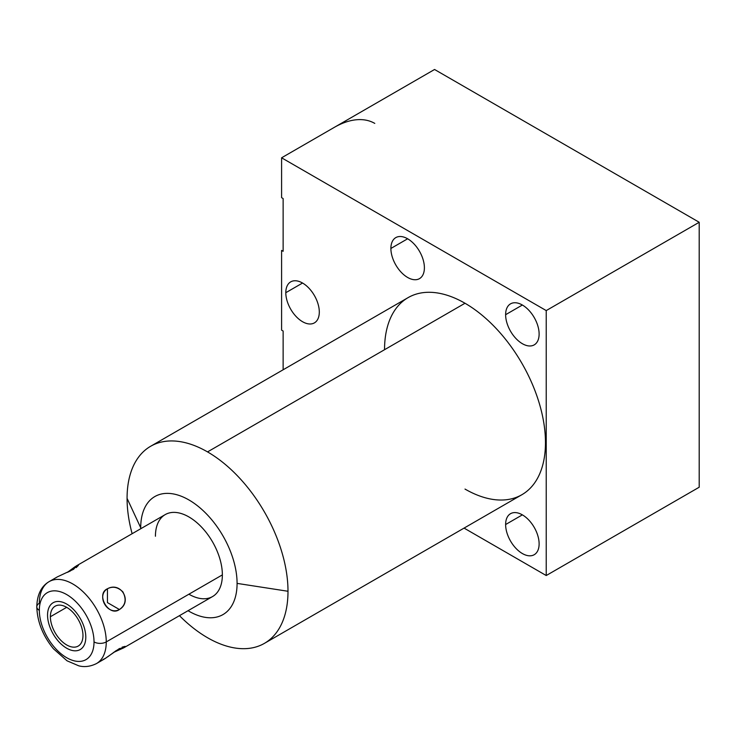 <?xml version="1.0" encoding="UTF-8"?>
<svg xmlns="http://www.w3.org/2000/svg" width="736" height="736" viewBox="0 0 736 736"><rect width="100%" height="100%" fill="white"/><g stroke="black" fill="none" stroke-linecap="round" stroke-linejoin="round"><path stroke-width="1.1" d="M140.714 527.749A68.144 39.339 -120 0 0 140.723 528.742A68.144 39.339 -120 0 1 140.714 527.749L127.07 498.364L140.714 527.749A68.144 39.339 -120 0 1 188.894 499.937A68.144 39.339 -120 0 1 237.084 583.39L287.997 591.266A113.786 65.697 60 0 1 207.534 637.726A113.786 65.697 60 0 1 179.455 615.673A113.786 65.697 -120 0 0 207.534 637.726A113.786 65.697 -120 0 0 264.426 643.356A113.786 65.697 -120 0 0 287.997 591.266L237.084 583.39A68.144 39.339 -120 0 0 188.894 499.937A68.144 39.339 -120 0 0 140.714 527.749M188.039 610.705A68.144 39.339 -120 0 0 237.084 583.39A68.144 39.339 -120 0 1 188.039 610.705M155.434 536.25A47.325 27.324 60 0 1 188.894 516.93A47.325 27.324 60 0 1 222.364 574.89A47.325 27.324 60 0 1 188.894 594.21M132.13 533.701A113.786 65.697 60 0 1 127.07 498.364A113.786 65.697 60 0 1 207.534 451.904A113.786 65.697 60 0 1 287.997 591.266A113.786 65.697 -120 0 0 207.534 451.904A113.786 65.697 -120 0 0 150.641 446.274A113.786 65.697 -120 0 0 127.07 498.364A113.786 65.697 -120 0 0 132.13 533.701M150.641 446.274L408.112 297.62A113.786 65.697 60 0 1 465.005 303.25L207.534 451.904L465.005 303.25A113.786 65.697 60 0 1 539.341 403.53A113.786 65.697 60 0 1 521.898 494.712L264.426 643.356M283.13 331.025L283.13 369.776L283.13 331.025L281.594 330.142L283.13 331.025M464.066 528.098L546.232 575.534L546.232 310.583L281.594 157.798L281.594 197.662L283.13 198.545L283.13 251.289L281.594 250.406L281.594 330.142L281.594 250.406L283.13 251.289L283.13 198.545L281.594 197.662L281.594 157.798L546.232 310.583L699.2 222.272L434.562 69.488L281.594 157.798L434.562 69.488L699.2 222.272L546.232 310.583L546.232 575.534L464.066 528.098M505.623 314.695A23.69 13.68 60 0 1 522.367 305.017A23.69 13.68 60 0 1 539.12 334.034A23.69 13.68 60 0 1 522.367 343.703A23.69 13.68 60 0 1 505.623 314.695L522.367 305.017L505.623 314.695A23.69 13.68 -120 0 0 515.964 338.532A23.69 13.68 -120 0 0 534.216 344.88A23.69 13.68 -120 0 0 539.12 334.034A23.69 13.68 -120 0 0 528.779 310.196A23.69 13.68 -120 0 0 510.526 303.848A23.69 13.68 -120 0 0 505.623 314.695M505.623 524.529A23.69 13.68 60 0 1 522.367 514.86A23.69 13.68 60 0 1 539.12 543.876A23.69 13.68 60 0 1 522.367 553.546A23.69 13.68 60 0 1 505.623 524.529L522.367 514.86L505.623 524.529A23.69 13.68 -120 0 0 515.964 548.366A23.69 13.68 -120 0 0 534.216 554.714A23.69 13.68 -120 0 0 539.12 543.876A23.69 13.68 -120 0 0 528.779 520.03A23.69 13.68 -120 0 0 510.526 513.691A23.69 13.68 -120 0 0 505.623 524.529M390.89 248.455A23.69 13.68 60 0 1 407.643 238.786A23.69 13.68 60 0 1 424.396 267.794A23.69 13.68 60 0 1 407.643 277.463A23.69 13.68 60 0 1 390.89 248.455L407.643 238.786L390.89 248.455A23.69 13.68 -120 0 0 401.23 272.292A23.69 13.68 -120 0 0 419.483 278.64A23.69 13.68 -120 0 0 424.396 267.794A23.69 13.68 -120 0 0 414.055 243.956A23.69 13.68 -120 0 0 395.802 237.608A23.69 13.68 -120 0 0 390.89 248.455M285.807 292.698A23.69 13.68 60 0 1 302.551 283.029A23.69 13.68 60 0 1 319.304 312.046A23.69 13.68 60 0 1 302.551 321.715A23.69 13.68 60 0 1 285.807 292.698L302.551 283.029L285.807 292.698A23.69 13.68 -120 0 0 296.148 316.544A23.69 13.68 -120 0 0 314.401 322.883A23.69 13.68 -120 0 0 319.304 312.046A23.69 13.68 -120 0 0 308.964 288.208A23.69 13.68 -120 0 0 290.711 281.86A23.69 13.68 -120 0 0 285.807 292.698M384.542 349.71A113.786 65.697 60 0 1 465.005 303.25A113.786 65.697 60 0 1 545.468 442.621A113.786 65.697 60 0 1 465.005 489.072M699.2 487.223L699.2 222.272L699.2 487.223L546.232 575.534L699.2 487.223M334.218 127.42A81.126 46.837 -60 0 1 374.78 123.4M49.137 581.624L57.316 576.895L73.637 569.25L76.443 565.855L165.241 514.593A47.325 27.324 60 0 1 201.701 527.27A47.325 27.324 60 0 1 222.364 574.89L106.26 641.921A47.325 27.324 -120 0 0 85.606 594.302A47.325 27.324 -120 0 0 49.137 581.624A47.325 27.324 -120 0 0 39.33 603.281A8.657 4.996 0 0 0 36.8 606.814A8.657 4.996 0 0 0 39.33 610.346A38.668 22.328 -120 0 0 66.682 657.708A38.668 22.328 -120 0 0 94.024 641.921A8.657 4.996 0 0 0 106.26 641.921L222.364 574.89A47.325 27.324 60 0 1 212.557 596.556L123.758 647.818L119.416 648.545L104.641 658.858L96.453 663.587A47.325 27.324 -120 0 0 106.26 641.921A47.325 27.324 60 0 1 96.453 663.587C86.995 668.27 80.16 666.126 78.807 665.841L67.04 660.808L53.489 648.821C42.826 635.757 37.269 621.754 36.8 606.814C37.113 594.67 41.225 586.27 49.137 581.624A47.325 27.324 60 0 1 85.606 594.302A47.325 27.324 60 0 1 106.26 641.921A8.657 4.996 180 0 1 94.024 641.921A38.668 22.328 -120 0 0 66.682 594.559A38.668 22.328 -120 0 0 39.33 610.346A8.657 4.996 180 0 1 36.8 606.814M76.443 565.855L67.427 572.332L75.219 566.619L78.375 565.423L76.13 567.658M107.438 588.772C95.882 595.728 107.622 616.05 119.416 609.518C132.71 601.56 120.98 581.238 107.438 588.772C95.376 593.989 108.864 617.357 119.416 609.518L107.438 602.6L107.438 588.772L107.438 602.6L119.416 609.518C125.552 605.296 126.702 599.417 122.884 591.882C117.898 587.052 112.755 586.012 107.438 588.772M113.648 652.39L123.758 647.818M39.33 610.346A38.668 22.328 -120 0 0 66.682 657.708A38.668 22.328 -120 0 0 94.024 641.921A38.668 22.328 -120 0 0 66.682 594.559A38.668 22.328 -120 0 0 39.33 610.346M82.966 635.545A23.037 13.303 60 0 1 66.682 644.948A23.037 13.303 60 0 1 50.388 616.731A23.037 13.303 60 0 1 66.682 607.329A23.037 13.303 60 0 1 82.966 635.545A23.037 13.303 -120 0 0 72.91 612.352A23.037 13.303 -120 0 0 55.154 606.188A23.037 13.303 -120 0 0 50.388 616.731A23.037 13.303 -120 0 0 60.444 639.915A23.037 13.303 -120 0 0 78.2 646.088A23.037 13.303 -120 0 0 82.966 635.545M66.682 607.329L50.388 616.731L66.682 607.329M125.102 646.364L122.056 647.192M116.389 650.458L107.622 656.871M105.8 658.14L102.948 659.566M67.353 572.36L70.472 570.924M47.555 615.094A27.039 15.612 -120 0 0 59.358 642.307A27.039 15.612 -120 0 0 80.196 649.557A27.039 15.612 -120 0 0 85.799 637.174A27.039 15.612 -120 0 0 73.996 609.96A27.039 15.612 -120 0 0 53.158 602.72A27.039 15.612 -120 0 0 47.555 615.094"/></g></svg>
